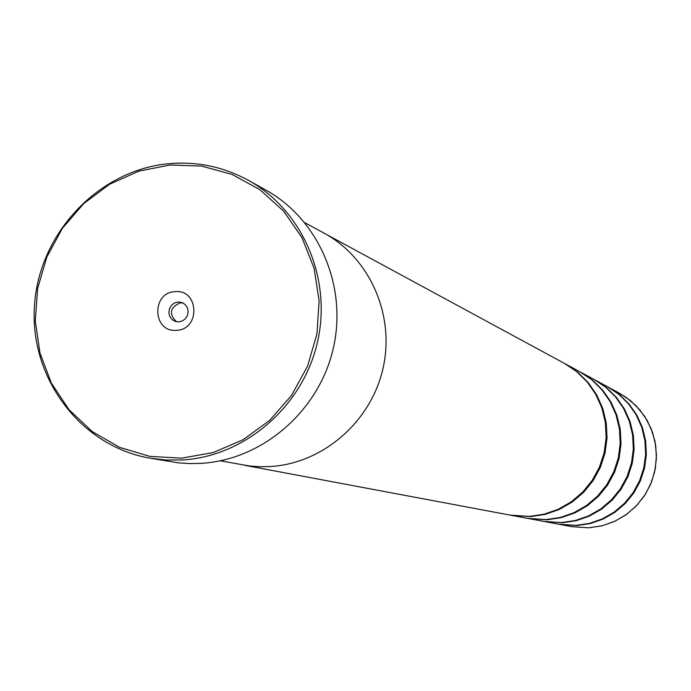 <?xml version="1.0" encoding="UTF-8"?>
<svg xmlns="http://www.w3.org/2000/svg" width="691" height="691" viewBox="0 0 691 691"><rect width="100%" height="100%" fill="white"/><g stroke="black" fill="none" stroke-linecap="round" stroke-linejoin="round"><path stroke-width="1.04" d="M608.011 387.012L619.577 394.699L629.19 404.157L636.903 415.256L642.457 427.625L645.644 440.849L646.361 454.462L644.573 467.997L640.332 480.979L633.802 492.977L625.208 503.558L614.835 512.368L603.053 519.105L590.269 523.545L576.925 525.531L559.295 524.322M594.545 379.713L606.491 387.66L616.407 397.411L624.362 408.873L630.088 421.64L633.371 435.287L634.105 449.349L632.256 463.324L627.886 476.738L621.14 489.124L612.261 500.051L601.559 509.155L589.406 516.108L576.216 520.694L562.448 522.742L544.249 521.498M580.181 371.931L592.524 380.145L602.759 390.216L610.974 402.058L616.882 415.256L620.276 429.361L621.019 443.89L619.11 458.332L614.584 472.195L607.622 485.004L598.449 496.302L587.393 505.717L574.834 512.912L561.213 517.654L546.996 519.779L528.183 518.483M564.806 363.604L577.59 372.103L588.162 382.52L596.653 394.768L602.759 408.424L606.257 423.013L607.026 438.042L605.04 452.994L600.358 467.349L593.154 480.599L583.67 492.294L572.234 502.037L559.244 509.492L545.164 514.398L530.463 516.6L511.003 515.261M170.029 164.994L138.805 171.169L109.541 184.281L83.671 203.646L62.423 228.298L46.833 257.009L37.642 288.397L35.301 320.926L39.948 353.023L51.367 383.116L69.04 409.72L92.119 431.486L119.508 447.327L149.843 456.38L181.638 458.159L213.277 452.527L243.146 439.709L269.697 420.335L291.559 395.373L307.581 366.1L316.927 334.029L319.121 300.81L314.06 268.177L302.036 237.79L283.681 211.196L259.989 189.74L232.176 174.46L201.677 166.09L170.029 164.994M182.208 459.99L166.013 460.025L149.999 458.176C80.13 446.187 28.953 377.174 34.55 304.688C39.465 232.167 99.867 169.019 170.461 163.542C198.153 161.469 224.178 167.092 248.544 180.411C302.96 210.505 332.423 279.449 317.229 343.185C302.295 406.973 244.769 456.406 182.208 459.99M176.576 330.298C200.675 329.555 199.034 288.976 175.048 291.662C151.035 292.466 152.599 332.881 176.576 330.298M178.909 321.902L182.554 320.892L185.594 318.534L187.563 315.174L188.177 311.33L187.321 307.573L185.145 304.481L181.975 302.503L178.114 301.958L174.443 302.986L171.394 305.387L169.433 308.782L168.863 312.66L169.77 316.426L172.016 319.51L175.255 321.427L178.909 321.902M183.089 302.995L180.403 302.796C169.96 307.314 168.63 313.628 176.438 321.747M149.999 458.176L178.382 462.849L189.654 463.583L200.986 463.367C262.226 459.878 318.499 411.568 333.088 349.214C347.927 286.912 319.069 219.488 265.793 190.016L248.544 180.411M594.96 379.938L607.614 386.796L618.816 394.293L628.447 403.76L636.178 414.885L641.74 427.28L644.928 440.521L645.644 454.16L643.857 467.721L639.616 480.737L633.068 492.752L624.457 503.359L614.066 512.186L602.258 518.932L589.449 523.381L576.078 525.367L558.855 524.236L544.707 521.584M220.36 460.811L249.615 466.002L259.781 466.736L269.991 466.572C322.654 463.583 370.808 422.106 382.944 368.726C395.304 315.398 369.953 257.812 323.811 232.997L304.835 222.709M580.621 372.173L594.13 379.489L605.679 387.228L615.612 396.997L623.584 408.476L629.32 421.268L632.611 434.95L633.345 449.029L631.488 463.03L627.108 476.47L620.354 488.882L611.457 499.835L600.738 508.956L588.559 515.927L575.344 520.513L561.55 522.569L543.782 521.411L528.684 518.578M565.29 363.863L579.732 371.689L591.66 379.679L601.913 389.776L610.144 401.635L616.061 414.859L619.456 428.99L620.207 443.544L618.29 458.021L613.763 471.918L606.776 484.745L597.594 496.078L586.512 505.501L573.927 512.713L560.28 517.464L546.037 519.589L527.691 518.397L511.539 515.365M326.679 234.595L564.331 363.345L576.657 371.603L587.255 382.045L595.763 394.311L601.878 407.992L605.385 422.616L606.154 437.679L604.167 452.665L599.477 467.047L592.256 480.323L582.746 492.052L571.293 501.813L558.276 509.276L544.163 514.19L529.436 516.402L510.476 515.166L244.813 465.345M619.404 393.188L630.296 400.478L639.667 409.677L647.182 420.491L652.598 432.531L655.707 445.401L656.398 458.651L654.662 471.823L650.542 484.46L644.185 496.138L635.815 506.434L625.718 515.011L614.239 521.567L601.792 525.877L588.792 527.812L572.036 526.706L588.784 527.812L601.783 525.877L614.239 521.567L625.709 515.011L635.806 506.434L644.185 496.138L650.542 484.46L654.662 471.823L656.398 458.651L655.699 445.401L652.589 432.531L647.182 420.482L639.659 409.677L630.296 400.469L619.404 393.188L608.4 387.219M613.902 390.527L625.735 397.075L636.109 405.798L644.651 416.362L651.034 428.403L655.016 441.48L656.45 455.101L655.284 468.774L651.553 481.99L645.394 494.264L637.042 505.138L626.797 514.225L615.05 521.178L602.232 525.756L588.81 527.794M572.036 526.706L559.727 524.4"/></g></svg>
